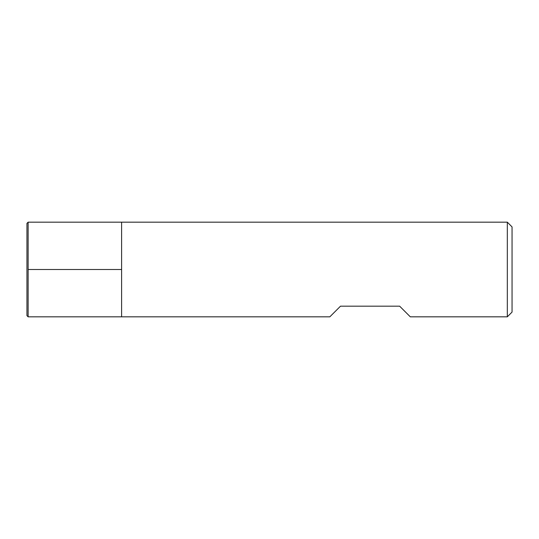 <?xml version="1.0" encoding="UTF-8"?>
<svg xmlns="http://www.w3.org/2000/svg" width="539" height="539" viewBox="0 0 539 539"><rect width="100%" height="100%" fill="white"/><g stroke="black" fill="none" stroke-linecap="round" stroke-linejoin="round"><path stroke-width="0.81" d="M507.32 316.824L507.32 222.176L121.605 222.176L121.605 316.824L121.605 222.176L28.136 222.176L28.136 316.824L329.841 316.824L340.493 306.179L399.648 306.179L410.3 316.824L507.32 316.824L512.05 312.094L512.05 226.906L507.32 222.176M28.136 222.176L26.95 223.355L26.95 315.645L28.136 316.824M28.136 269.5L121.605 269.5L28.136 269.5"/></g></svg>
